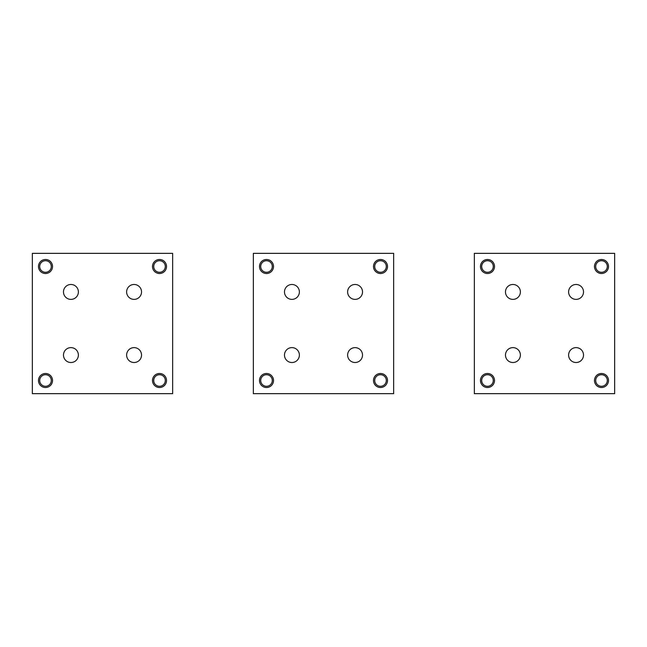 <?xml version="1.0" encoding="UTF-8"?>
<svg xmlns="http://www.w3.org/2000/svg" width="647" height="647" viewBox="0 0 647 647"><rect width="100%" height="100%" fill="white"/><g stroke="black" fill="none" stroke-linecap="round" stroke-linejoin="round"><path stroke-width="0.97" d="M64.393 358.64A7.457 7.457 0 0 0 74.51 361.608A7.457 7.457 0 0 0 77.478 351.499A7.457 7.457 0 0 0 67.361 348.531A7.457 7.457 0 0 0 64.393 358.64M172.66 253.341L172.66 393.659L32.35 393.659L32.35 253.341L172.66 253.341M140.617 351.499A7.457 7.457 0 0 1 137.649 361.608A7.457 7.457 0 0 1 127.532 358.64A7.457 7.457 0 0 1 130.5 348.531A7.457 7.457 0 0 1 140.617 351.499M77.478 288.36A7.457 7.457 0 0 1 74.51 298.469A7.457 7.457 0 0 1 64.393 295.501A7.457 7.457 0 0 1 67.361 285.392A7.457 7.457 0 0 1 77.478 288.36M140.617 288.36A7.457 7.457 0 0 1 137.649 298.469A7.457 7.457 0 0 1 127.532 295.501A7.457 7.457 0 0 1 130.5 285.392A7.457 7.457 0 0 1 140.617 288.36M285.392 358.64A7.457 7.457 0 0 0 295.501 361.608A7.457 7.457 0 0 0 298.469 351.499A7.457 7.457 0 0 0 288.36 348.531A7.457 7.457 0 0 0 285.392 358.64M393.659 253.341L393.659 393.659L253.341 393.659L253.341 253.341L393.659 253.341M361.608 351.499A7.457 7.457 0 0 1 358.64 361.608A7.457 7.457 0 0 1 348.531 358.64A7.457 7.457 0 0 1 351.499 348.531A7.457 7.457 0 0 1 361.608 351.499M298.469 288.36A7.457 7.457 0 0 1 295.501 298.469A7.457 7.457 0 0 1 285.392 295.501A7.457 7.457 0 0 1 288.36 285.392A7.457 7.457 0 0 1 298.469 288.36M361.608 288.36A7.457 7.457 0 0 1 358.64 298.469A7.457 7.457 0 0 1 348.531 295.501A7.457 7.457 0 0 1 351.499 285.392A7.457 7.457 0 0 1 361.608 288.36M506.383 358.64A7.457 7.457 0 0 0 516.5 361.608A7.457 7.457 0 0 0 519.468 351.499A7.457 7.457 0 0 0 509.351 348.531A7.457 7.457 0 0 0 506.383 358.64M614.65 253.341L614.65 393.659L474.34 393.659L474.34 253.341L614.65 253.341M582.607 351.499A7.457 7.457 0 0 1 579.639 361.608A7.457 7.457 0 0 1 569.522 358.64A7.457 7.457 0 0 1 572.49 348.531A7.457 7.457 0 0 1 582.607 351.499M519.468 288.36A7.457 7.457 0 0 1 516.5 298.469A7.457 7.457 0 0 1 506.383 295.501A7.457 7.457 0 0 1 509.351 285.392A7.457 7.457 0 0 1 519.468 288.36M582.607 288.36A7.457 7.457 0 0 1 579.639 298.469A7.457 7.457 0 0 1 569.522 295.501A7.457 7.457 0 0 1 572.49 285.392A7.457 7.457 0 0 1 582.607 288.36M162.284 271.578A5.791 5.791 0 0 0 164.589 263.725A5.791 5.791 0 0 0 156.736 261.42A5.791 5.791 0 0 0 154.431 269.273A5.791 5.791 0 0 0 162.284 271.578M156.145 260.345A7.012 7.012 0 0 0 153.355 269.864A7.012 7.012 0 0 0 162.874 272.654A7.012 7.012 0 0 0 165.664 263.135A7.012 7.012 0 0 0 156.145 260.345M48.282 271.578A5.791 5.791 0 0 0 50.587 263.725A5.791 5.791 0 0 0 42.726 261.42A5.791 5.791 0 0 0 40.421 269.273A5.791 5.791 0 0 0 48.282 271.578M42.144 260.345A7.012 7.012 0 0 0 39.346 269.864A7.012 7.012 0 0 0 48.865 272.654A7.012 7.012 0 0 0 51.663 263.135A7.012 7.012 0 0 0 42.144 260.345M48.282 385.58A5.791 5.791 0 0 0 50.587 377.727A5.791 5.791 0 0 0 42.726 375.422A5.791 5.791 0 0 0 40.421 383.275A5.791 5.791 0 0 0 48.282 385.58M42.144 374.346A7.012 7.012 0 0 0 39.346 383.865A7.012 7.012 0 0 0 48.865 386.655A7.012 7.012 0 0 0 51.663 377.136A7.012 7.012 0 0 0 42.144 374.346M162.284 385.58A5.791 5.791 0 0 0 164.589 377.727A5.791 5.791 0 0 0 156.736 375.422A5.791 5.791 0 0 0 154.431 383.275A5.791 5.791 0 0 0 162.284 385.58M156.145 374.346A7.012 7.012 0 0 0 153.355 383.865A7.012 7.012 0 0 0 162.874 386.655A7.012 7.012 0 0 0 165.664 377.136A7.012 7.012 0 0 0 156.145 374.346M269.273 271.578A5.791 5.791 0 0 0 271.578 263.725A5.791 5.791 0 0 0 263.725 261.42A5.791 5.791 0 0 0 261.42 269.273A5.791 5.791 0 0 0 269.273 271.578M263.135 260.345A7.012 7.012 0 0 0 260.345 269.864A7.012 7.012 0 0 0 269.864 272.654A7.012 7.012 0 0 0 272.654 263.135A7.012 7.012 0 0 0 263.135 260.345M490.264 271.578A5.791 5.791 0 0 0 492.569 263.725A5.791 5.791 0 0 0 484.716 261.42A5.791 5.791 0 0 0 482.411 269.273A5.791 5.791 0 0 0 490.264 271.578M484.126 260.345A7.012 7.012 0 0 0 481.336 269.864A7.012 7.012 0 0 0 490.855 272.654A7.012 7.012 0 0 0 493.645 263.135A7.012 7.012 0 0 0 484.126 260.345M383.275 271.578A5.791 5.791 0 0 0 385.58 263.725A5.791 5.791 0 0 0 377.727 261.42A5.791 5.791 0 0 0 375.422 269.273A5.791 5.791 0 0 0 383.275 271.578M377.136 260.345A7.012 7.012 0 0 0 374.346 269.864A7.012 7.012 0 0 0 383.865 272.654A7.012 7.012 0 0 0 386.655 263.135A7.012 7.012 0 0 0 377.136 260.345M604.274 271.578A5.791 5.791 0 0 0 606.579 263.725A5.791 5.791 0 0 0 598.718 261.42A5.791 5.791 0 0 0 596.413 269.273A5.791 5.791 0 0 0 604.274 271.578M598.135 260.345A7.012 7.012 0 0 0 595.337 269.864A7.012 7.012 0 0 0 604.856 272.654A7.012 7.012 0 0 0 607.654 263.135A7.012 7.012 0 0 0 598.135 260.345M269.273 385.58A5.791 5.791 0 0 0 271.578 377.727A5.791 5.791 0 0 0 263.725 375.422A5.791 5.791 0 0 0 261.42 383.275A5.791 5.791 0 0 0 269.273 385.58M263.135 374.346A7.012 7.012 0 0 0 260.345 383.865A7.012 7.012 0 0 0 269.864 386.655A7.012 7.012 0 0 0 272.654 377.136A7.012 7.012 0 0 0 263.135 374.346M490.264 385.58A5.791 5.791 0 0 0 492.569 377.727A5.791 5.791 0 0 0 484.716 375.422A5.791 5.791 0 0 0 482.411 383.275A5.791 5.791 0 0 0 490.264 385.58M484.126 374.346A7.012 7.012 0 0 0 481.336 383.865A7.012 7.012 0 0 0 490.855 386.655A7.012 7.012 0 0 0 493.645 377.136A7.012 7.012 0 0 0 484.126 374.346M383.275 385.58A5.791 5.791 0 0 0 385.58 377.727A5.791 5.791 0 0 0 377.727 375.422A5.791 5.791 0 0 0 375.422 383.275A5.791 5.791 0 0 0 383.275 385.58M377.136 374.346A7.012 7.012 0 0 0 374.346 383.865A7.012 7.012 0 0 0 383.865 386.655A7.012 7.012 0 0 0 386.655 377.136A7.012 7.012 0 0 0 377.136 374.346M604.274 385.58A5.791 5.791 0 0 0 606.579 377.727A5.791 5.791 0 0 0 598.718 375.422A5.791 5.791 0 0 0 596.413 383.275A5.791 5.791 0 0 0 604.274 385.58M598.135 374.346A7.012 7.012 0 0 0 595.337 383.865A7.012 7.012 0 0 0 604.856 386.655A7.012 7.012 0 0 0 607.654 377.136A7.012 7.012 0 0 0 598.135 374.346"/></g></svg>
